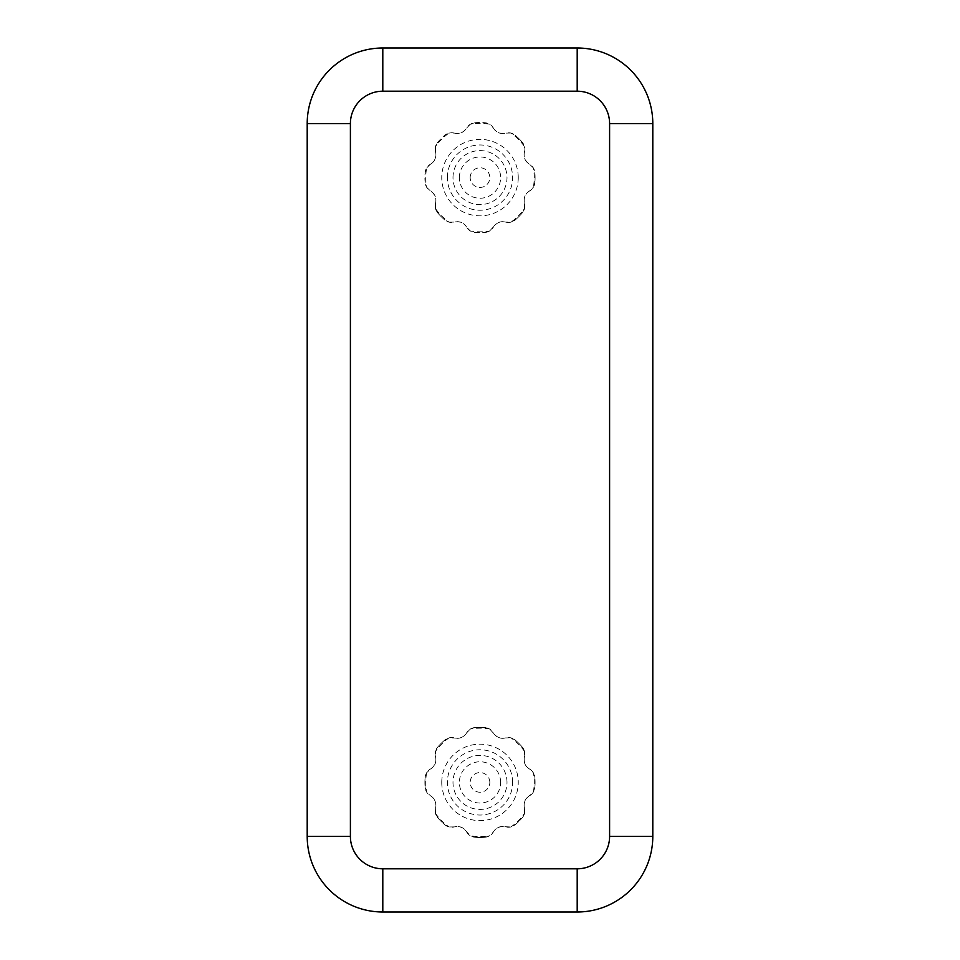 <?xml version="1.0" encoding="UTF-8"?>
<svg xmlns="http://www.w3.org/2000/svg" width="960" height="960" viewBox="0 0 960 960"><rect width="100%" height="100%" fill="white"/><g stroke="black" fill="none" stroke-linecap="round" stroke-linejoin="round"><path stroke-width="0.72" stroke-dasharray="4.8 3.6" d="M485.328 837.228L489.696 835.74L493.416 831.888A10.584 10.584 0 0 1 485.328 837.228A55.08 55.08 0 0 1 474.672 837.228A55.08 55.08 0 0 0 485.328 837.228A55.08 55.08 0 0 1 474.672 837.228L470.304 835.74A54.216 54.216 0 0 0 489.696 835.74M515.004 824.928A55.08 55.08 0 0 0 522.528 817.404A55.08 55.08 0 0 1 515.004 824.928A10.584 10.584 0 0 1 505.512 826.872L504.756 826.692A10.584 10.584 0 0 0 493.416 831.888C495.924 827.904 499.704 826.176 504.756 826.692L510.864 826.968L515.004 824.928A55.08 55.08 0 0 0 522.528 817.404L524.568 813.264L524.472 807.9C523.44 803.316 524.892 799.416 528.828 796.212L533.34 792.096L534.828 787.728A55.08 55.08 0 0 0 534.828 777.072L533.34 772.704L529.488 768.984C525.504 766.476 523.776 762.696 524.292 757.644L524.568 751.536L522.528 747.396A55.08 55.08 0 0 0 515.004 739.872L510.864 737.832L505.5 737.928C500.916 738.96 497.016 737.508 493.812 733.572L489.696 729.06L485.328 727.572A55.08 55.08 0 0 0 474.672 727.572L470.304 729.06L466.584 732.912C464.076 736.896 460.296 738.624 455.244 738.108L449.136 737.832L444.996 739.872A55.08 55.08 0 0 0 437.472 747.396L435.432 751.536L435.528 756.9C436.56 761.484 435.108 765.384 431.172 768.588L426.66 772.704L425.172 777.072A55.08 55.08 0 0 0 425.172 787.728L426.66 792.096L430.512 795.816C434.496 798.324 436.224 802.104 435.708 807.156L435.432 813.264L437.472 817.404A55.08 55.08 0 0 0 444.996 824.928L449.136 826.968L454.5 826.872C459.084 825.84 462.984 827.292 466.188 831.228L470.304 835.74M522.528 817.404A10.584 10.584 0 0 0 524.472 807.9A10.584 10.584 0 0 1 528.828 796.212L529.488 795.804A10.584 10.584 0 0 0 534.828 787.728A55.08 55.08 0 0 0 534.828 777.072A10.584 10.584 0 0 0 529.488 768.984A10.584 10.584 0 0 1 524.292 757.644L524.472 756.9A10.584 10.584 0 0 0 522.528 747.396A55.08 55.08 0 0 0 515.004 739.872A10.584 10.584 0 0 0 505.5 737.928A10.584 10.584 0 0 1 493.812 733.572L493.416 732.912A10.584 10.584 0 0 0 485.328 727.572A55.08 55.08 0 0 0 474.672 727.572A10.584 10.584 0 0 0 466.584 732.912A10.584 10.584 0 0 1 455.244 738.108L454.5 737.928A10.584 10.584 0 0 0 444.996 739.872A55.08 55.08 0 0 0 437.472 747.396A10.584 10.584 0 0 0 435.528 756.9A10.584 10.584 0 0 1 431.172 768.588L430.512 768.996A10.584 10.584 0 0 0 425.172 777.072A55.08 55.08 0 0 0 425.172 787.728A10.584 10.584 0 0 0 430.512 795.816A10.584 10.584 0 0 1 435.708 807.156L435.528 807.9A10.584 10.584 0 0 0 437.472 817.404A55.08 55.08 0 0 0 444.996 824.928A10.584 10.584 0 0 0 454.5 826.872A10.584 10.584 0 0 1 466.188 831.228L466.584 831.888A10.584 10.584 0 0 0 474.672 837.228M489.696 230.94L493.812 226.428C497.016 222.492 500.916 221.04 505.5 222.072L510.864 222.168L515.004 220.128A10.584 10.584 0 0 1 505.5 222.072A10.584 10.584 0 0 0 493.812 226.428L493.416 227.088A10.584 10.584 0 0 1 485.328 232.428L489.696 230.94A54.216 54.216 0 0 1 470.304 230.94L474.672 232.428A55.08 55.08 0 0 0 485.328 232.428A55.08 55.08 0 0 1 474.672 232.428A10.584 10.584 0 0 1 466.584 227.088L470.304 230.94M507 782.4A27 27 0 0 0 466.5 759.012A27 27 0 0 0 466.5 805.788A27 27 0 0 0 507 782.4M430.512 164.184L426.66 167.904L425.172 172.272A10.584 10.584 0 0 1 430.512 164.184C434.496 161.676 436.224 157.896 435.708 152.844L435.528 152.1L435.708 152.844A10.584 10.584 0 0 1 430.512 164.184M435.432 146.736L435.528 152.1A10.584 10.584 0 0 1 437.472 142.596L435.432 146.736A54.216 54.216 0 0 1 449.136 133.032L444.996 135.072A10.584 10.584 0 0 1 454.5 133.128L449.136 133.032M454.5 133.128C459.084 134.16 462.984 132.708 466.188 128.772L466.584 128.112L466.188 128.772A10.584 10.584 0 0 1 454.5 133.128M470.304 124.26L466.584 128.112A10.584 10.584 0 0 1 474.672 122.772L470.304 124.26A54.216 54.216 0 0 1 489.696 124.26L485.328 122.772A10.584 10.584 0 0 1 493.416 128.112L489.696 124.26M493.416 128.112C495.924 132.096 499.704 133.824 504.756 133.308L505.512 133.128L504.756 133.308A10.584 10.584 0 0 1 493.416 128.112M510.864 133.032L505.512 133.128A10.584 10.584 0 0 1 515.004 135.072L510.864 133.032A54.216 54.216 0 0 1 524.568 146.736L522.528 142.596A10.584 10.584 0 0 1 524.472 152.1L524.568 146.736M524.472 152.1C523.44 156.684 524.892 160.584 528.828 163.788L529.488 164.196L528.828 163.788A10.584 10.584 0 0 1 524.472 152.1M533.34 167.904L529.488 164.196A10.584 10.584 0 0 1 534.828 172.272L533.34 167.904A54.216 54.216 0 0 1 533.34 187.296L534.828 182.928A10.584 10.584 0 0 1 529.488 191.016L533.34 187.296M529.488 191.016C525.504 193.524 523.776 197.304 524.292 202.356L524.472 203.1L524.292 202.356A10.584 10.584 0 0 1 529.488 191.016M524.568 208.464L524.472 203.1A10.584 10.584 0 0 1 522.528 212.604L524.568 208.464A54.216 54.216 0 0 1 510.864 222.168M466.584 227.088C464.076 223.104 460.296 221.376 455.244 221.892L454.5 222.072L455.244 221.892A10.584 10.584 0 0 1 466.584 227.088M449.136 222.168L454.5 222.072A10.584 10.584 0 0 1 444.996 220.128L449.136 222.168A54.216 54.216 0 0 1 435.432 208.464L437.472 212.604A55.08 55.08 0 0 0 444.996 220.128A55.08 55.08 0 0 1 437.472 212.604A10.584 10.584 0 0 1 435.528 203.1L435.432 208.464M435.528 203.1C436.56 198.516 435.108 194.616 431.172 191.412L430.512 191.004L431.172 191.412A10.584 10.584 0 0 1 435.528 203.1M426.66 187.296L430.512 191.004A10.584 10.584 0 0 1 425.172 182.928L426.66 187.296A54.216 54.216 0 0 1 426.66 167.904M425.172 182.928A55.08 55.08 0 0 1 425.172 172.272A55.08 55.08 0 0 0 425.172 182.928M437.472 142.596A55.08 55.08 0 0 1 444.996 135.072A55.08 55.08 0 0 0 437.472 142.596M350.4 836.4A32.4 32.4 0 0 0 382.8 868.8L577.2 868.8A32.4 32.4 0 0 0 609.6 836.4L609.6 123.6A32.4 32.4 0 0 0 577.2 91.2L382.8 91.2A32.4 32.4 0 0 0 350.4 123.6L350.4 836.4A32.4 32.4 0 0 0 382.8 868.8L577.2 868.8A32.4 32.4 0 0 0 609.6 836.4L609.6 123.6A32.4 32.4 0 0 0 577.2 91.2L382.8 91.2A32.4 32.4 0 0 0 350.4 123.6L350.4 836.4M474.672 122.772A55.08 55.08 0 0 1 485.328 122.772A55.08 55.08 0 0 0 474.672 122.772M522.528 212.604A55.08 55.08 0 0 1 515.004 220.128A55.08 55.08 0 0 0 522.528 212.604A55.08 55.08 0 0 1 515.004 220.128M534.828 172.272A55.08 55.08 0 0 1 534.828 182.928A55.08 55.08 0 0 0 534.828 172.272A55.08 55.08 0 0 1 534.828 182.928M515.004 135.072A55.08 55.08 0 0 1 522.528 142.596A55.08 55.08 0 0 0 515.004 135.072A55.08 55.08 0 0 1 522.528 142.596M307.2 836.4A75.6 75.6 0 0 0 382.8 912L577.2 912A75.6 75.6 0 0 0 652.8 836.4L652.8 123.6A75.6 75.6 0 0 0 577.2 48L382.8 48A75.6 75.6 0 0 0 307.2 123.6L307.2 836.4M453 177.6A27 27 0 0 1 480 150.6A27 27 0 0 1 507 177.6A27 27 0 0 1 480 204.6A27 27 0 0 1 453 177.6M426.66 772.704A54.216 54.216 0 0 0 426.66 792.096M449.136 737.832A54.216 54.216 0 0 0 435.432 751.536M489.696 729.06A54.216 54.216 0 0 0 470.304 729.06M524.568 751.536A54.216 54.216 0 0 0 510.864 737.832M533.34 792.096A54.216 54.216 0 0 0 533.34 772.704M510.864 826.968A54.216 54.216 0 0 0 524.568 813.264M435.432 813.264A54.216 54.216 0 0 0 449.136 826.968M441.756 782.4A38.244 38.244 0 0 0 480 820.644A38.244 38.244 0 0 0 518.244 782.4A38.244 38.244 0 0 0 480 744.156A38.244 38.244 0 0 0 441.756 782.4M489.828 782.4A9.828 9.828 0 0 0 480 772.572A9.828 9.828 0 0 0 470.172 782.4A9.828 9.828 0 0 0 480 792.228A9.828 9.828 0 0 0 489.828 782.4M500.628 782.4A20.628 20.628 0 0 0 480 761.772A20.628 20.628 0 0 0 459.372 782.4A20.628 20.628 0 0 0 480 803.028A20.628 20.628 0 0 0 500.628 782.4M512.628 782.4A32.628 32.628 0 0 0 480 749.772A32.628 32.628 0 0 0 447.372 782.4A32.628 32.628 0 0 0 480 815.028A32.628 32.628 0 0 0 512.628 782.4M437.472 817.404A55.08 55.08 0 0 0 444.996 824.928M425.172 777.072A55.08 55.08 0 0 0 425.172 787.728M470.172 177.6A9.828 9.828 0 0 1 480 167.772A9.828 9.828 0 0 1 489.828 177.6A9.828 9.828 0 0 1 480 187.428A9.828 9.828 0 0 1 470.172 177.6M534.828 787.728A55.08 55.08 0 0 0 534.828 777.072M518.244 177.6A38.244 38.244 0 0 1 480 215.844A38.244 38.244 0 0 1 441.756 177.6A38.244 38.244 0 0 1 480 139.356A38.244 38.244 0 0 1 518.244 177.6M459.372 177.6A20.628 20.628 0 0 1 480 156.972A20.628 20.628 0 0 1 500.628 177.6A20.628 20.628 0 0 1 480 198.228A20.628 20.628 0 0 1 459.372 177.6M447.372 177.6A32.628 32.628 0 0 1 480 144.972A32.628 32.628 0 0 1 512.628 177.6A32.628 32.628 0 0 1 480 210.228A32.628 32.628 0 0 1 447.372 177.6"/><path stroke-width="1.44" d="M350.4 123.6L307.2 123.6L307.2 836.4A75.6 75.6 0 0 0 382.8 912L577.2 912A75.6 75.6 0 0 0 652.8 836.4L652.8 123.6A75.6 75.6 0 0 0 577.2 48L382.8 48A75.6 75.6 0 0 0 307.2 123.6A75.6 75.6 0 0 1 382.8 48L382.8 91.2A32.4 32.4 0 0 0 350.4 123.6L350.4 836.4A32.4 32.4 0 0 0 382.8 868.8L577.2 868.8A32.4 32.4 0 0 0 609.6 836.4L609.6 123.6A32.4 32.4 0 0 0 577.2 91.2L382.8 91.2M609.6 123.6L652.8 123.6A75.6 75.6 0 0 0 577.2 48L577.2 91.2M577.2 868.8L577.2 912A75.6 75.6 0 0 0 652.8 836.4L609.6 836.4M350.4 836.4L307.2 836.4A75.6 75.6 0 0 0 382.8 912L382.8 868.8"/></g></svg>
